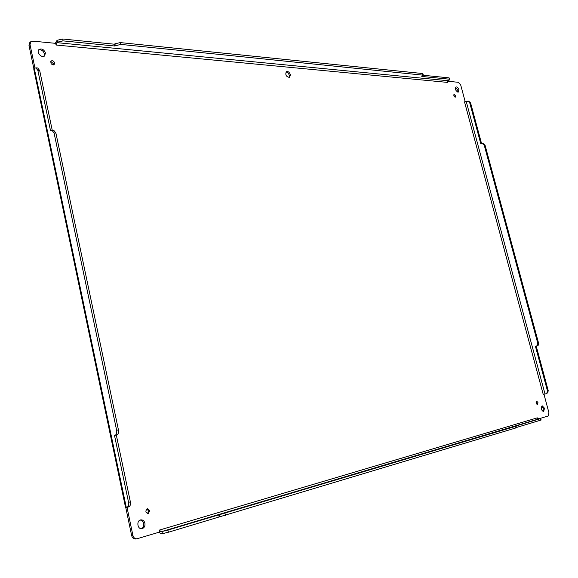 <?xml version="1.0" encoding="UTF-8"?>
<svg xmlns="http://www.w3.org/2000/svg" width="578" height="578" viewBox="0 0 578 578"><rect width="100%" height="100%" fill="white"/><g stroke="black" fill="none" stroke-linecap="round" stroke-linejoin="round"><path stroke-width="0.87" d="M536.745 404.087L536.124 401.616M457.769 92.119L457.827 90.182L455.565 87.437M289.051 77.611L289.289 75.35C288.595 73.276 287.461 72.178 285.872 72.048M53.494 64.909L53.581 63.753L50.748 61.485M147.585 513.611L148.553 510.88L146.834 508.994M454.713 96.981L453.723 94.871M542.973 411.5L543.32 408.487L541.651 406.146M141.393 528.711C143.272 527.707 144.038 525.966 143.691 523.487C143.127 521.392 141.95 520.251 140.143 520.077M43.986 56.297L44.405 53.797C43.271 50.734 41.363 49.426 38.69 49.881M136.148 538.906L135.801 538.992C133.728 539.137 132.348 538.01 131.661 535.611L125.751 507.477M33.936 69.057L28.987 45.424L29.825 42.49L30.851 41.667L32.838 41.139L55.416 43.321L56.268 45.041L56.254 43.812L57.468 42.158L63.045 40.879L114.784 46.009L114.386 44.21L114.914 43.82L120.26 42.591L422.287 73.493L422.952 73.818L423.313 75.183L421.774 76.448L449.316 79.179L449.915 79.461L447.654 81.462M537.937 402.469L537.432 404.34C535.979 403.523 535.712 402.447 536.622 401.103L537.937 402.469M458.889 89.662L458.397 92.054C455.825 91.23 455.023 89.539 455.999 86.982C457.191 86.765 458.159 87.661 458.889 89.662M290.38 74.721L289.672 77.43C286.189 76.867 285.077 74.923 286.341 71.6C288.082 71.145 289.426 72.185 290.38 74.721M54.628 62.966L54.122 64.657C51.355 64.772 50.365 63.537 51.16 60.95C52.685 60.372 53.841 61.044 54.628 62.966M149.781 510.634L148.221 513.611C145.418 512.505 145.15 510.887 147.433 508.748L149.781 510.634M455.71 95.746L455.421 97.104C453.961 96.634 453.513 95.681 454.077 94.228L455.71 95.746M544.512 408.227L543.616 411.565C541.059 410.105 540.582 408.191 542.2 405.814L544.512 408.227M144.926 523.256C145.259 526.11 144.29 527.909 142.022 528.66C137.456 529.723 136.133 520.561 140.75 519.889C142.838 519.716 144.225 520.836 144.926 523.256M45.438 52.995L44.564 55.972C41.544 58.588 35.865 51.717 39.145 49.397C41.905 48.321 44 49.52 45.438 52.995M447.74 81.267L458.34 82.293L460.717 85.053L465.189 101.656L464.495 101.807L543.233 394.42L544.057 394.63L548.927 412.714L548.11 416.037L538.407 418.934M55.307 43.307L57.07 40.287L62.641 39.008L114.386 44.21M34.969 68.153L33.835 69.526L125.556 507.491L127.088 507.195C128.468 506.566 128.959 504.948 128.554 502.34L114.509 435.451L115.116 435.27C116.525 434.584 117.031 432.915 116.626 430.27L54.079 133.005L51.941 130.26L50.561 130.881L37.866 70.422L35.93 67.843L34.969 68.153L30.013 44.6L30.851 41.667M537.692 418.53L537.323 417.858L159.506 530.048L159.644 532.042L137.037 538.775C134.963 538.92 133.583 537.793 132.897 535.387L127.095 507.73L125.874 507.99M168.4 532.23L167.945 530.091L218.694 514.911L219.149 516.956L168.4 532.23L161.71 533.841L158.567 532.367M56.268 45.041L447.719 82.416L447.596 81.65M127.796 507.007L127.095 507.73L128.598 506.79M544.057 394.63L543.927 394.247L545.878 393.777M465.189 101.656L468.7 101.136L470.586 102.92L481.532 143.481M467.869 101.071L469.748 102.855L480.795 143.792L483.02 143.416L485.079 145.28L538.494 342.862L538.197 345.297L536.312 346.46L548.197 390.533L547.857 392.606L546.593 393.589M423.32 75.27L448.962 77.849L449.554 78.138L449.915 79.461M56.037 43.704L55.56 43.444M55.416 43.321L56.254 43.812M159.644 532.042L160.236 531.153L159.564 532.685M167.945 530.091L161.248 531.695L160.236 531.153L159.723 529.983M537.865 418.696L540.748 418.559L541.138 420.018L516.421 427.489M540.748 418.559L514.203 426.535L516.082 426.203L516.479 427.713L515.93 427.922L219.149 516.956M543.233 394.42L543.927 394.247M464.539 101.966L465.232 101.901M447.61 82.401L447.625 81.541M537.323 417.858L537.793 418.631M548.125 390.215L547.337 390.432L547.2 392.563L545.798 393.799M547.337 390.432L535.517 346.627L536.312 346.46M482.189 143.387L484.256 145.259L537.692 343.029L537.403 345.463L535.517 346.627M114.784 46.009L120.657 44.39L423.313 75.183M127.16 507.173L128.887 506.711C130.267 506.075 130.758 504.464 130.361 501.856L116.315 435.068L114.509 435.451M37.866 70.422L39.687 70.559L37.743 67.98L35.93 67.843M39.687 70.559L52.237 130.267M116.315 435.068L116.922 434.894C118.331 434.201 118.83 432.539 118.432 429.902L55.9 133.056L53.761 130.31L51.941 130.26M516.082 426.203L218.694 514.911M28.987 45.424L30.013 44.6M126.271 507.376L34.34 68.638M131.661 535.611L132.897 535.387M57.07 40.287L57.468 42.158M162.461 533.704L162.006 531.565M466.244 101.569L545.011 393.986M56.839 42.642L448.246 80.739M538.747 418.927L161.248 531.695M469.748 102.855L470.586 102.92M536.102 346.468L536.904 346.301M538.494 342.862L537.692 343.029M485.079 145.28L484.256 145.259M448.962 77.849L449.316 79.179M422.287 73.493L422.648 74.865M120.26 42.591L120.657 44.39M114.914 43.82L115.318 45.619M62.641 39.008L63.045 40.879M130.361 501.856L128.554 502.34M54.079 133.005L55.9 133.056M116.626 430.27L118.432 429.902M115.116 435.27L116.922 434.894M540.257 418.747L540.647 420.206M219.329 514.796L219.785 516.84M225.463 515.432L225.008 513.387M515.93 427.922L515.533 426.412M137.037 538.775L135.801 538.992M128.887 506.711L127.088 507.195"/></g></svg>
